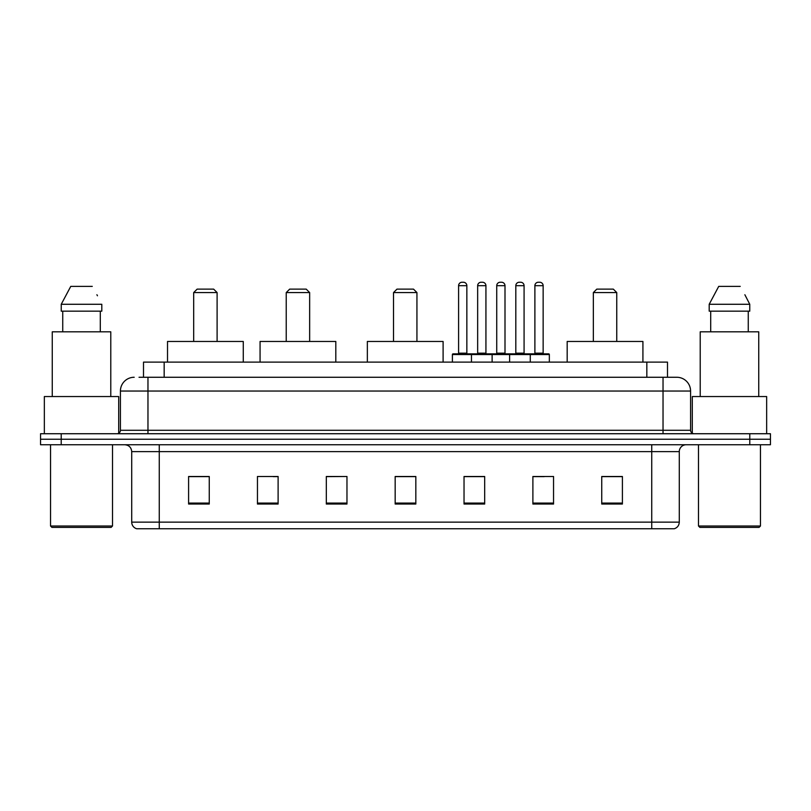 <?xml version="1.0" encoding="UTF-8"?>
<svg xmlns="http://www.w3.org/2000/svg" width="811" height="811" viewBox="0 0 811 811"><rect width="100%" height="100%" fill="white"/><g stroke="black" fill="none" stroke-linecap="round" stroke-linejoin="round"><path stroke-width="1.22" d="M139.026 377.267L147.967 377.267L139.026 377.267L143.506 377.267L143.506 362.122L667.494 362.122L667.494 377.267M134.2 377.267A13.767 13.767 0 0 0 120.423 391.044L120.423 430.286A3.447 3.447 0 0 1 116.987 433.733M690.577 391.044L147.967 391.044L147.967 377.267L676.8 377.267A13.767 13.767 0 0 1 690.577 391.044L690.577 430.286C690.779 432.385 691.925 433.53 694.013 433.733M61.21 433.733L40.55 433.733L40.55 439.238L61.21 439.238L40.55 439.238L40.55 444.752L61.21 444.752L61.21 439.238L749.79 439.238L61.21 439.238L61.21 433.733L749.79 433.733L749.79 439.238L770.45 439.238L749.79 439.238L749.79 444.752L61.21 444.752M749.79 444.752L770.45 444.752L770.45 433.733L749.79 433.733M676.597 377.267L671.974 377.267M679.283 522.142C679.091 525.447 677.438 527.647 674.326 528.752L651.74 528.752L651.74 522.142L679.283 522.142L679.283 451.636A6.883 6.883 0 0 1 686.167 444.752M651.74 528.752L136.674 528.752A6.883 6.883 0 0 1 131.717 522.142L131.717 451.636C131.311 447.449 129.02 445.158 124.833 444.752M622.402 504.036L622.402 476.493L601.742 476.493L601.742 504.036L622.402 504.036M553.548 504.036L553.548 476.493L532.888 476.493L532.888 504.036L553.548 504.036M484.684 504.036L484.684 476.493L464.034 476.493L464.034 504.036L484.684 504.036M209.258 504.036L209.258 476.493L188.598 476.493L188.598 504.036L209.258 504.036M278.112 504.036L278.112 476.493L257.452 476.493L257.452 504.036L278.112 504.036M346.966 504.036L346.966 476.493L326.316 476.493L326.316 504.036L346.966 504.036M415.83 504.036L415.83 476.493L395.17 476.493L395.17 504.036L415.83 504.036M639.21 528.752L159.26 528.752L159.26 522.142L651.74 522.142L651.74 451.636L131.717 451.636M533.851 476.635L544.181 476.635M346.966 476.493L326.316 476.635L346.966 476.493M273.155 476.635L278.112 476.635M476.635 476.635L467.886 476.635M415.83 476.635L395.17 476.635M209.258 476.635L188.598 476.635M484.684 476.635L464.034 476.635M622.402 476.635L601.742 476.635M111.127 527.383L51.914 527.383L50.535 526.004L112.506 526.004L111.127 527.383M50.535 444.752L50.535 526.004M112.506 444.752L112.506 526.004M118.7 433.267L118.7 396.549L44.341 396.549L44.341 433.733M110.783 396.549L110.783 331.821L52.259 331.821L52.259 396.549M100.3 311.16L100.3 331.821L100.3 311.16M61.241 304.277L70.77 286.374L61.241 304.277L61.241 311.16L101.801 311.16L101.801 304.277L61.241 304.277M97.452 295.772L96.904 294.738M62.741 311.16L62.741 331.821M92.272 286.374L70.77 286.374M193.687 292.568L217.105 292.568L213.658 289.132L197.134 289.132L193.687 292.568L193.687 341.461M217.105 292.568L217.105 341.461M243.27 362.122L243.27 341.461L167.522 341.461L167.522 362.122M286.232 292.568L309.65 292.568L306.203 289.132L289.679 289.132L286.232 292.568L286.232 341.461M309.65 292.568L309.65 341.461M335.815 362.122L335.815 341.461L260.067 341.461L260.067 362.122M393.517 292.568L416.935 292.568L413.488 289.132L396.964 289.132L393.517 292.568L393.517 341.461M416.935 292.568L416.935 341.461M443.1 362.122L443.1 341.461L367.353 341.461L367.353 362.122M593.348 292.568L616.755 292.568L613.319 289.132L596.784 289.132L593.348 292.568L593.348 341.461M616.755 292.568L616.755 341.461M642.92 362.122L642.92 341.461L567.183 341.461L567.183 362.122M759.086 527.383L699.873 527.383L698.494 526.004L760.465 526.004L759.086 527.383M698.494 444.752L698.494 526.004M760.465 444.752L760.465 526.004M766.659 433.733L766.659 396.549L692.3 396.549L692.3 433.267M758.741 396.549L758.741 331.821L700.217 331.821L700.217 396.549M745.41 295.772L749.759 304.277L709.199 304.277L718.728 286.374L709.199 304.277L709.199 311.16L749.759 311.16L749.759 304.277L749.759 311.16M749.759 304.277L744.863 294.738M710.7 311.16L710.7 331.821M748.259 331.821L748.259 311.16M740.23 286.374L718.728 286.374M529.38 353.86L548.662 353.86A0.689 0.689 0 0 1 549.341 354.549L471.465 354.549A0.689 0.689 0 0 1 472.154 353.86L491.436 353.86A0.689 0.689 0 0 1 492.125 354.549L492.125 362.122M485.931 285.685L477.659 285.685A3.447 3.447 0 0 1 481.105 282.248L482.484 282.248A3.447 3.447 0 0 1 485.931 285.685L485.931 353.17A0.689 0.689 0 0 0 486.62 353.86M477.659 285.685L477.659 353.17A0.689 0.689 0 0 1 476.98 353.86M472.154 353.86L453.085 353.86A0.689 0.689 0 0 0 452.396 354.549L471.465 354.549L471.465 362.122M509.612 362.122L509.612 354.549A0.689 0.689 0 0 1 510.301 353.86L529.583 353.86A0.689 0.689 0 0 1 530.272 354.549L530.272 362.122M524.078 285.685L515.816 285.685A3.447 3.447 0 0 1 519.253 282.248L520.632 282.248A3.447 3.447 0 0 1 524.078 285.685L524.078 353.17A0.689 0.689 0 0 0 524.768 353.86M515.816 285.685L515.816 353.17A0.689 0.689 0 0 1 515.127 353.86M473.046 354.549A0.689 0.689 0 0 0 472.357 353.86M458.59 285.685A3.447 3.447 0 0 1 462.037 282.248L463.405 282.248A3.447 3.447 0 0 1 466.852 285.685L458.59 285.685L458.59 353.17A0.689 0.689 0 0 1 457.901 353.86M466.852 285.685L466.852 353.17A0.689 0.689 0 0 0 467.541 353.86M452.396 354.549L452.396 362.122M511.194 354.549A0.689 0.689 0 0 0 510.504 353.86M491.233 353.86L510.301 353.86M496.737 285.685A3.447 3.447 0 0 1 500.184 282.248L501.553 282.248A3.447 3.447 0 0 1 505 285.685L496.737 285.685L496.737 353.17A0.689 0.689 0 0 1 496.048 353.86M505 285.685L505 353.17A0.689 0.689 0 0 0 505.689 353.86M534.885 285.685A3.447 3.447 0 0 1 538.332 282.248L539.7 282.248A3.447 3.447 0 0 1 543.147 285.685L534.885 285.685L534.885 353.17A0.689 0.689 0 0 1 534.196 353.86M543.147 285.685L543.147 353.17A0.689 0.689 0 0 0 543.836 353.86M549.341 354.549L549.341 362.122M164.167 377.267L164.167 362.122M646.833 377.267L646.833 362.122M147.967 433.733L147.967 391.044L120.423 391.044M120.423 430.286L690.577 430.286M663.033 377.267L663.033 433.733M651.74 444.752L651.74 451.636L679.283 451.636M131.717 522.142L159.26 522.142L159.26 444.752M415.83 503.084L395.17 503.084M346.966 503.084L326.316 503.084M278.112 503.084L257.452 503.084M209.258 503.084L188.598 503.084M484.684 503.084L464.034 503.084M553.548 503.084L532.888 503.084M622.402 503.084L601.742 503.084M477.659 353.17L485.931 353.17M515.816 353.17L524.078 353.17M458.59 353.17L466.852 353.17M496.737 353.17L505 353.17M534.885 353.17L543.147 353.17"/></g></svg>
